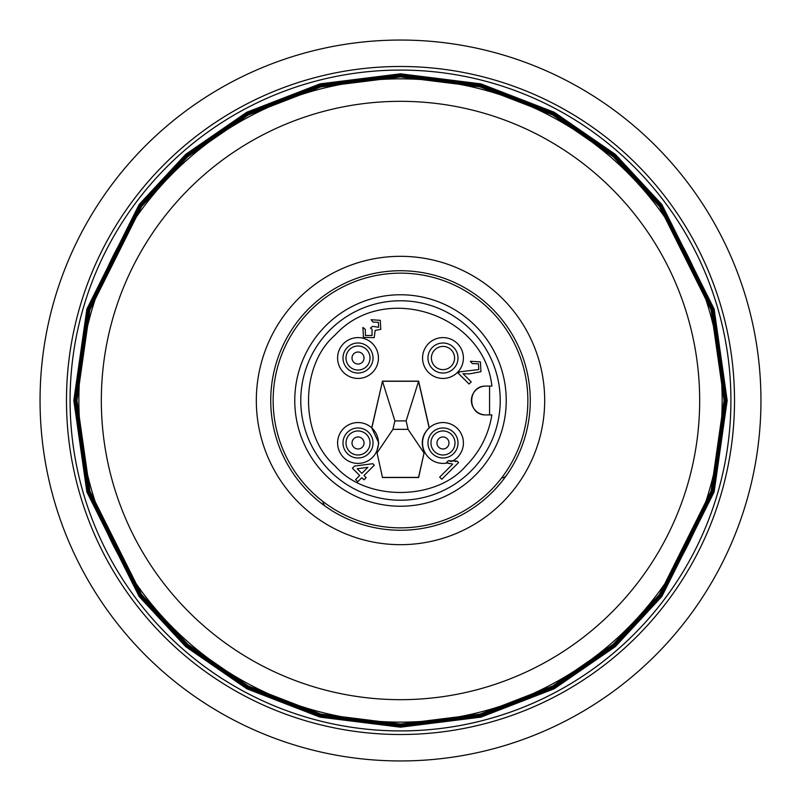 <?xml version="1.0" encoding="UTF-8"?>
<svg xmlns="http://www.w3.org/2000/svg" width="801" height="801" viewBox="0 0 801 801"><rect width="100%" height="100%" fill="white"/><g stroke="black" fill="none" stroke-linecap="round" stroke-linejoin="round"><path stroke-width="1.2" d="M66.483 400.5A334.017 334.017 0 0 1 400.5 66.483A334.017 334.017 0 0 1 734.517 400.5A334.017 334.017 0 0 1 400.5 734.517A334.017 334.017 0 0 1 66.483 400.5M166.858 166.858A330.412 330.412 0 0 1 730.913 400.5A330.412 330.412 0 0 1 274.052 705.761A330.412 330.412 0 0 1 166.858 166.858M73.812 400.5L86.878 309.026L139.154 204.485L185.692 154.363L246.768 112.25L320.08 83.865L400.5 73.812L480.92 83.865L554.232 112.25L615.308 154.363L661.846 204.485L714.122 309.026L727.188 400.5L714.122 491.974L661.846 596.515L615.308 646.637L554.232 688.75L480.92 717.135L400.5 727.188L320.08 717.135L246.768 688.75L185.692 646.637L139.154 596.515L86.878 491.974L73.812 400.5M485.806 414.918L491.884 414.918C488.62 434.663 479.969 451.664 465.922 465.922C435.694 501.306 365.306 501.326 335.078 465.922C299.684 435.704 299.684 365.306 335.078 335.078C383.899 281.191 484.104 313.772 491.884 386.082L485.806 386.082A14.418 14.418 0 0 0 471.389 400.5A14.418 14.418 0 0 0 485.806 414.918C467.083 415.449 466.993 385.611 485.806 386.082M353.251 361.672A6.008 6.008 0 0 1 354.372 353.251A6.008 6.008 0 0 1 362.793 354.372A6.008 6.008 0 0 1 361.672 362.793A6.008 6.008 0 0 1 353.251 361.672M358.017 346.002A12.015 12.015 0 0 1 368.79 363.344A12.015 12.015 0 0 1 348.475 365.316A12.015 12.015 0 0 1 358.017 346.002M353.251 439.328A6.008 6.008 0 0 1 361.672 438.207A6.008 6.008 0 0 1 362.793 446.628A6.008 6.008 0 0 1 354.372 447.749A6.008 6.008 0 0 1 353.251 439.328M370.032 442.983A12.015 12.015 0 0 1 354.172 454.357A12.015 12.015 0 0 1 348.475 435.684A12.015 12.015 0 0 1 370.032 442.983M447.749 439.328A6.008 6.008 0 0 1 446.628 447.749A6.008 6.008 0 0 1 438.207 446.628A6.008 6.008 0 0 1 439.328 438.207A6.008 6.008 0 0 1 447.749 439.328M454.998 442.983A12.015 12.015 0 0 1 433.431 450.272A12.015 12.015 0 0 1 439.128 431.599A12.015 12.015 0 0 1 454.998 442.983M400.5 760.95A360.45 360.45 0 0 1 40.05 400.5A360.45 360.45 0 0 1 400.5 40.05A360.45 360.45 0 0 1 760.95 400.5A360.45 360.45 0 0 1 400.5 760.95M699.673 400.5A299.173 299.173 0 0 1 400.5 699.673A299.173 299.173 0 0 1 101.326 400.5A299.173 299.173 0 0 1 400.5 101.326A299.173 299.173 0 0 1 699.673 400.5M544.68 400.5A144.18 144.18 0 0 1 400.5 544.68A144.18 144.18 0 0 1 256.32 400.5A144.18 144.18 0 0 1 400.5 256.32A144.18 144.18 0 0 1 544.68 400.5M530.262 400.5A129.762 129.762 0 0 1 400.5 530.262A129.762 129.762 0 0 1 270.738 400.5A129.762 129.762 0 0 1 400.5 270.738A129.762 129.762 0 0 1 530.262 400.5M400.5 273.141A127.359 127.359 0 0 1 527.859 400.5A127.359 127.359 0 0 1 400.5 527.859A127.359 127.359 0 0 1 273.141 400.5A127.359 127.359 0 0 1 400.5 273.141M400.5 300.775A99.724 99.724 0 0 0 300.775 400.5A99.724 99.724 0 0 0 400.5 500.225A99.724 99.724 0 0 0 500.225 400.5A99.724 99.724 0 0 0 400.5 300.775M506.232 400.5A105.732 105.732 0 0 0 400.5 294.768A105.732 105.732 0 0 0 294.768 400.5A105.732 105.732 0 0 0 400.5 506.232A105.732 105.732 0 0 0 506.232 400.5M373.036 358.017A15.019 15.019 0 0 1 358.017 373.036A15.019 15.019 0 0 1 342.998 358.017A15.019 15.019 0 0 1 358.017 342.998A15.019 15.019 0 0 1 373.036 358.017M337.591 358.017A20.425 20.425 0 0 0 358.017 378.442A20.425 20.425 0 0 0 378.442 358.017A20.425 20.425 0 0 0 358.017 337.591A20.425 20.425 0 0 0 337.591 358.017M373.036 442.983A15.019 15.019 0 0 1 358.017 458.002A15.019 15.019 0 0 1 342.998 442.983A15.019 15.019 0 0 1 358.017 427.964A15.019 15.019 0 0 1 373.036 442.983M337.591 442.983A20.425 20.425 0 0 0 376.6 451.464A20.425 20.425 0 0 0 349.727 424.31A20.425 20.425 0 0 0 337.591 442.983M458.002 358.017A15.019 15.019 0 0 1 442.983 373.036A15.019 15.019 0 0 1 427.964 358.017A15.019 15.019 0 0 1 442.983 342.998A15.019 15.019 0 0 1 458.002 358.017M422.558 358.017A20.425 20.425 0 0 0 442.983 378.442A20.425 20.425 0 0 0 463.409 358.017A20.425 20.425 0 0 0 442.983 337.591A20.425 20.425 0 0 0 422.558 358.017M376.73 451.484L382.477 477.396L376.73 451.484L378.803 442.983L371.714 427.824L382.477 381.276L371.854 427.784M458.002 442.983A15.019 15.019 0 0 1 442.983 458.002A15.019 15.019 0 0 1 427.964 442.983A15.019 15.019 0 0 1 442.983 427.964A15.019 15.019 0 0 1 458.002 442.983M382.377 477.526L418.623 477.526L424.4 451.464A20.425 20.425 0 0 1 429.286 427.824L429.146 427.784C422.167 434.713 420.515 442.743 424.18 451.864M382.477 477.396L418.522 477.396L424.4 451.464A20.425 20.425 0 0 0 447.138 462.978L449.251 463.599M447.379 461.696L448.37 460.705L451.624 461.486A20.425 20.425 0 0 0 451.273 424.31A20.425 20.425 0 0 0 429.286 427.824L418.623 381.146L406.127 420.895L394.873 420.895L382.477 381.276L418.522 381.276L429.146 427.784M442.983 346.422A11.594 11.594 0 0 0 431.389 358.017A11.594 11.594 0 0 0 442.983 369.611A11.594 11.594 0 0 0 454.578 358.017A11.594 11.594 0 0 0 442.983 346.422M361.852 473.371L367.879 467.343L357.206 468.725L361.852 473.371M406.127 420.895L408.059 429.346L392.941 429.346L394.873 420.895M365.296 329.381L365.426 335.529L372.065 335.489L372.044 329.231L370.422 328.07L372.575 326.367L378.573 327.269L378.412 322.322L373.016 322.082L371.083 319.719L380.275 320.33L380.785 329.341L375.178 330.382L374.197 337.652L363.414 337.381L362.933 327.449L365.296 329.381L365.426 335.529L372.065 335.489L372.044 329.231M469.056 384.009L458.102 373.066L459.814 371.804L478.788 369.551L478.447 363.784L472.27 363.624L470.337 361.261L480.43 361.902L480.96 371.674L469.446 373.897L463.008 373.677L471.198 381.867L469.056 384.009M361.852 477.666L357.777 481.741L355.624 479.599L359.709 475.524L352.41 468.225L354.553 466.072L372.795 463.709L374.297 465.221L363.994 475.524L366.147 477.666L363.994 479.809L361.852 477.666M457.191 461.146L448.37 460.705L446.397 462.678L452.725 464.079L439.679 477.126L441.822 479.268L458.572 462.527L457.191 461.146L455.218 461.566M423.949 452.905L408.059 429.346M392.941 429.346L377.051 452.905M374.197 337.652L375.178 330.382L380.785 329.341M380.275 320.33L371.083 319.719M378.412 322.322L378.573 327.269M463.008 373.677L469.446 373.897L480.96 371.674L480.43 361.902L470.337 361.261M472.27 363.624L478.447 363.784M478.788 369.551L459.814 371.804M418.623 381.146L382.377 381.146M76.095 400.5L89.071 309.667L140.976 205.857L187.194 156.085L247.839 114.263L320.65 86.077L400.5 76.095L480.35 86.077L553.161 114.263L613.806 156.085L660.024 205.857L711.929 309.667L724.905 400.5L711.929 491.333L660.024 595.143L613.806 644.915L553.161 686.737L480.35 714.923L400.5 724.905L320.65 714.923L247.839 686.737L187.194 644.915L140.976 595.143L89.071 491.333L76.095 400.5M173.066 173.066A321.642 321.642 0 0 1 722.142 400.5A321.642 321.642 0 0 1 277.416 697.651A321.642 321.642 0 0 1 173.066 173.066M725.986 400.5L712.97 309.366L660.885 205.206L614.517 155.274L553.671 113.301L480.62 85.026L400.5 75.014L320.38 85.026L247.329 113.301L186.483 155.274L140.115 205.206L88.03 309.366L75.014 400.5L88.03 491.634L140.115 595.794L186.483 645.726L247.329 687.699L320.38 715.974L400.5 725.986L480.62 715.974L553.671 687.699L614.517 645.726L660.885 595.794L712.97 491.634L725.986 400.5M634.142 634.142A330.412 330.412 0 0 1 70.087 400.5M367.569 350.728A12.015 12.015 0 0 1 358.017 370.032M367.569 450.272A12.015 12.015 0 0 1 346.002 442.983M433.431 450.272A12.015 12.015 0 0 1 430.968 442.983M489.571 386.082L489.571 414.918M322.983 501.546A7.209 7.019 -54.9 0 0 325.887 506.673M501.546 478.017A7.209 7.019 -144.9 0 0 506.663 475.113M76.936 400.5L89.882 491.093L141.647 594.642L187.744 644.284L248.23 685.996L320.851 714.112L400.5 724.064L480.149 714.112L552.77 685.996L613.256 644.284L659.353 594.642L711.118 491.093L724.064 400.5L711.118 309.907L659.353 206.358L613.256 156.716L552.77 115.004L480.149 86.888L400.5 76.936L320.851 86.888L248.23 115.004L187.744 156.716L141.647 206.358L89.882 309.907L76.936 400.5"/></g></svg>
